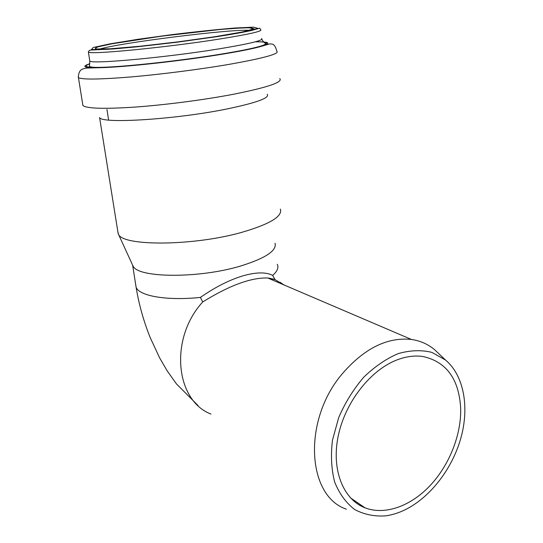 <?xml version="1.0" encoding="UTF-8"?>
<svg xmlns="http://www.w3.org/2000/svg" width="543" height="543" viewBox="0 0 543 543"><rect width="100%" height="100%" fill="white"/><g stroke="black" fill="none" stroke-linecap="round" stroke-linejoin="round"><path stroke-width="0.81" d="M405.132 509.762C430.558 497.245 452.557 468.344 461.048 437.441C469.471 406.558 463.783 375.43 445.552 360.043L431.902 352.393C421.416 349.807 410.175 350.215 398.189 353.615C386.114 358.787 374.616 366.668 363.701 377.263C353.52 389.175 345.205 402.573 338.744 417.452L332.479 440.149C330.646 455.312 331.379 469.288 334.671 482.075C339.355 493.709 346.013 502.859 354.654 509.531C364.143 514.54 374.534 516.651 385.815 515.85C392.263 514.92 398.705 512.891 405.132 509.762M346.353 509.185C306.843 495.935 302.573 420.452 342.042 374.059C364.122 348.443 387.247 336.911 411.431 339.456C420.228 340.739 427.932 344.14 434.536 349.644L438.642 353.52M277.31 264.305C278.851 267.665 277.303 271.357 272.654 275.389L275.057 279.665L267.74 277.996L411.431 339.456M272.654 275.389C265.894 271.921 255.868 272.104 242.592 275.946C229.098 280.079 215.035 287.233 200.387 297.421C166.687 300.931 139.015 295.983 136.089 287.172L135.648 284.328M267.74 277.996C251.022 277.473 229.356 285.455 202.743 301.942L200.387 297.421M460.668 408.065C461.455 434.461 449.556 464.754 430.246 485.435C410.922 506.042 385.102 515.558 365.086 507.854C343.081 499.458 331.142 469.485 338.282 435.71C345.321 401.949 370.577 369.932 397.096 359.88C406.212 356.418 414.879 355.305 423.106 356.534C446.407 361.828 458.923 379.007 460.668 408.065M275.057 243.244C276.937 250.608 265.69 258.122 241.309 265.805C199.322 278.742 137.175 278.111 132.947 265.853L132.485 264.841M280.364 209.082C282.747 216.352 269.966 224.083 242.029 232.275C193.681 246.135 122.25 246.434 118.401 234.121L117.75 231.094M202.743 301.942C169.267 338.235 175.172 400.49 210.989 414.071M284.417 285.129L275.057 279.665M99.389 49.216C117.824 43.046 230.877 28.874 249.651 30.333M214.682 36.741L177.697 41.906L139.816 46.27L110.243 48.802L95.29 49.019L96.851 47.078L113.032 43.562L139.727 39.218L171.927 34.8C194.516 32.044 214.594 29.933 232.16 28.453L250.119 27.632L254.158 28.84L241.981 32.051L214.682 36.741M216.718 36.673L177.853 42.103L138.037 46.691L107.032 49.338L91.462 49.549L93.233 47.499L110.263 43.807L138.194 39.266L171.812 34.657C195.378 31.786 216.345 29.573 234.719 28.026L253.581 27.15L257.945 28.399L245.307 31.752L216.718 36.673M218.327 39.232C165.194 47.635 89.174 54.924 88.373 52.04C88.889 50.601 89.833 49.936 91.204 50.044L113.711 48.924L136.585 46.861L177.106 42.211L216.827 36.68C232.411 34.243 244.058 32.159 251.769 30.415L259.717 28.188L260.599 29.661C263.274 31.107 249.183 34.297 218.327 39.232M251.945 29.22L253.391 29.193M261.59 38.478C264.298 40.23 250.275 43.664 219.515 48.789C166.565 57.497 90.701 64.407 89.812 60.999L89.697 60.307M261.841 39.334C263.084 41.472 264.237 42.761 265.31 43.196C265.995 44.18 264.041 45.279 259.425 46.488L260.64 46.542C271.792 43.209 270.014 41.635 255.305 41.818C268.846 41.73 270.217 43.291 259.425 46.488C251.803 48.605 239.463 51.069 222.413 53.9C183.195 60.436 126.105 66.748 101.785 67.325C86.262 67.665 82.271 66.504 89.812 63.843M88.373 52.04L89.812 60.999L89.425 66.382C90.932 67.284 95.052 67.597 101.785 67.325L100.706 67.685C84.579 68.174 86.418 67.787 82.767 69.049C80.025 69.803 78.545 72.633 78.321 77.547C81.708 79.699 99.043 79.516 130.327 76.997C160.653 74.405 199.634 69.416 228.976 64.386C264.197 58.108 280.127 53.689 276.754 51.13C275.62 46.528 273.977 44.18 271.826 44.078C268.995 43.698 271.269 43.535 260.64 46.542C252.923 48.687 240.42 51.191 223.125 54.062C183.33 60.707 125.338 67.108 100.706 67.685C84.24 68.024 80.615 66.708 89.833 63.735M279.754 78.552C283.208 82.183 267.516 87.471 232.662 94.414C203.618 99.932 164.977 104.948 134.84 107.1C103.733 109.109 86.418 108.573 82.903 105.491L78.253 76.454M82.903 105.491L82.685 104.168M267.197 94.258C270.041 97.889 256.52 102.81 226.648 109.028C175.274 119.521 101.012 124.035 99.579 117.512L118.164 233.68M445.552 360.043L434.536 349.644M274.514 279.367L268.581 278.07M132.648 265.255L136.096 287.179C138.886 304.284 143.59 321.089 150.201 337.61L159.676 357.973L167.142 370.788L176.468 383.935L198.019 405.506M283.684 284.817L280.005 282.197M350.486 497.883L365.086 507.854M106.951 109.482L108.023 116.304M108.057 116.507L108.614 120.057M99.396 67.732L99.417 67.366M95.392 48.578L95.799 47.682L99.118 46.542L111.525 43.868L162.167 36.082L220.994 29.403L242.504 27.869L249.332 27.802L251.701 28.324L251.966 29.689M132.947 265.853L118.401 234.121"/></g></svg>
